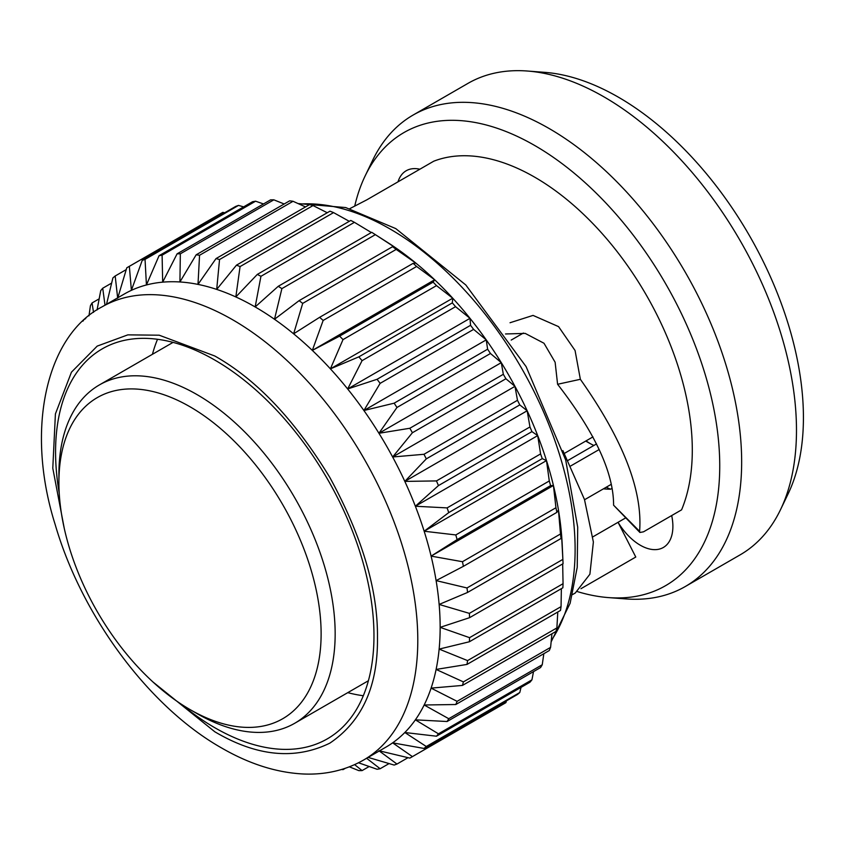 <?xml version="1.0" encoding="UTF-8"?>
<svg xmlns="http://www.w3.org/2000/svg" width="845" height="845" viewBox="0 0 845 845"><rect width="100%" height="100%" fill="white"/><g stroke="black" fill="none" stroke-linecap="round" stroke-linejoin="round"><path stroke-width="1.27" d="M197.033 713.602L190.009 709.546A185.414 107.051 -120 0 0 321.121 633.856A185.414 107.051 -120 0 0 190.009 406.772A185.414 107.051 -120 0 0 58.907 482.474A185.414 107.051 -120 0 0 190.009 709.546L197.033 713.602A195.343 112.786 60 0 0 294.704 723.278L368.409 680.732M58.907 482.474L58.907 474.362A195.343 112.786 60 0 1 99.361 384.94A195.343 112.786 60 0 1 197.033 394.604A195.343 112.786 60 0 1 324.649 566.752A195.343 112.786 60 0 1 294.704 723.278M599.168 449.529L570.787 465.912M564.397 453.385L592.968 436.886M523.393 333.036L511.204 340.07M671.69 515.566A46.137 26.639 60 0 1 663.325 547.486A46.137 26.639 60 0 1 640.256 545.205A46.137 26.639 60 0 1 618.054 522.305L635.778 557.035L580.98 588.68M572.561 594.563L575.318 592.979L589.894 574.22L593.38 542.025L584.476 499.501L562.897 450.628M510.042 322.737L533.047 315.407L558.566 326.624L575.065 350.506L580.357 379.299C623.029 439.77 642.781 490.438 639.602 531.325L639.908 532.477L643.51 531.822L681.577 509.852A222.795 128.63 -120 0 0 534.758 177.207A222.795 128.63 -120 0 0 433.738 161.205L366.719 199.895L349.767 208.662M780.548 509.609L788.11 493.871A261.612 151.044 -120 0 0 618.434 97.207A261.612 151.044 -120 0 0 544.74 72.343L527.333 71.022A272.196 157.149 60 0 1 604.006 96.89A272.196 157.149 60 0 1 780.548 509.609A272.196 157.149 60 0 1 740.104 554.869L685.284 586.525A272.196 157.149 -120 0 0 727.006 368.409A272.196 157.149 -120 0 0 549.187 128.546A272.196 157.149 -120 0 0 413.089 115.068A272.196 157.149 -120 0 0 372.645 160.328L365.082 176.066A261.612 151.044 60 0 1 534.758 145.52A261.612 151.044 60 0 1 715.873 420.24A261.612 151.044 60 0 1 608.453 597.595A261.612 151.044 60 0 1 577.452 591.616M608.453 597.595L625.86 598.915A272.196 157.149 -120 0 0 685.284 586.525M585.722 441.069A137.978 79.662 -120 0 0 586.831 441.713L586.831 441.713A137.978 79.662 -120 0 0 593.855 445.473M373.786 233.632L387.401 242.335A261.612 151.044 60 0 1 396.844 248.641A261.612 151.044 60 0 1 415.962 263.186A261.612 151.044 60 0 1 434.668 279.769A261.612 151.044 60 0 1 452.74 298.211A261.612 151.044 60 0 1 470 318.333A261.612 151.044 60 0 1 486.234 339.88A261.612 151.044 60 0 1 501.286 362.642A261.612 151.044 60 0 1 514.975 386.355A261.612 151.044 60 0 1 527.164 410.765A261.612 151.044 60 0 1 537.705 435.608A261.612 151.044 60 0 1 546.493 460.599A261.612 151.044 60 0 1 553.433 485.484A261.612 151.044 60 0 1 558.45 509.968A261.612 151.044 60 0 1 561.481 533.808A261.612 151.044 60 0 1 562.231 545.141L562.96 561.281A283.075 163.434 -120 0 0 562.865 559.39L561.481 533.808L561.059 538.466A283.075 163.434 -120 0 0 560.488 533.987L558.45 509.968L556.887 512.355A283.075 163.434 -120 0 0 555.947 507.739L553.433 485.484L550.591 485.643A283.075 163.434 -120 0 0 549.282 480.963L546.493 460.599L542.247 458.634A283.075 163.434 -120 0 0 540.589 453.923L537.705 435.608L531.938 431.626A283.075 163.434 -120 0 0 529.952 426.947L527.164 410.765L519.781 404.903A283.075 163.434 -120 0 0 517.478 400.298L514.975 386.355L505.901 378.761A283.075 163.434 -120 0 0 503.324 374.293L501.286 362.642L490.459 353.495A283.075 163.434 -120 0 0 487.628 349.207L486.234 339.88L473.622 329.381A283.075 163.434 -120 0 0 470.559 325.314L470 318.333L455.571 306.672A283.075 163.434 -120 0 0 452.318 302.88L452.74 298.211L436.506 285.621A283.075 163.434 -120 0 0 433.105 282.145L434.668 279.769L416.638 266.471A283.075 163.434 -120 0 0 413.12 263.344L415.962 263.186L396.189 249.412A283.075 163.434 -120 0 0 392.587 246.677L396.844 248.641L375.37 234.646A283.075 163.434 -120 0 0 373.786 233.632A283.075 163.434 -120 0 0 371.737 232.322L278.248 286.297A283.075 163.434 60 0 1 281.881 288.62L375.37 234.646M385.964 747.107A261.612 151.044 -120 0 0 392.64 742.85A261.612 151.044 -120 0 0 404.818 732.509A261.612 151.044 -120 0 0 415.37 719.845A261.612 151.044 -120 0 0 424.158 704.994A261.612 151.044 -120 0 0 431.098 688.126A261.612 151.044 -120 0 0 436.104 669.43A261.612 151.044 -120 0 0 439.136 649.097A261.612 151.044 -120 0 0 440.15 627.349A261.612 151.044 -120 0 0 439.136 604.439A261.612 151.044 -120 0 0 436.104 580.599A261.612 151.044 -120 0 0 431.098 556.116A261.612 151.044 -120 0 0 424.158 531.23A261.612 151.044 -120 0 0 415.37 506.239A261.612 151.044 -120 0 0 404.818 481.396A261.612 151.044 -120 0 0 392.64 456.987A261.612 151.044 -120 0 0 378.94 433.274A261.612 151.044 -120 0 0 363.899 410.512A261.612 151.044 -120 0 0 347.654 388.964A261.612 151.044 -120 0 0 330.406 368.853A261.612 151.044 -120 0 0 312.323 350.4A261.612 151.044 -120 0 0 293.627 333.817A261.612 151.044 -120 0 0 274.498 319.273A261.612 151.044 -120 0 0 255.158 306.946A261.612 151.044 -120 0 0 235.829 296.944A261.612 151.044 -120 0 0 216.7 289.402A261.612 151.044 -120 0 0 197.994 284.395A261.612 151.044 -120 0 0 179.922 281.966A261.612 151.044 -120 0 0 162.673 282.156A261.612 151.044 -120 0 0 146.428 284.966A261.612 151.044 -120 0 0 131.387 290.342A261.612 151.044 -120 0 0 124.363 293.986L101.991 306.893A261.612 151.044 60 0 1 232.797 319.854A261.612 151.044 60 0 1 403.709 550.391A261.612 151.044 60 0 1 363.603 760.025L385.964 747.107M157.519 339.289A225.14 129.982 -120 0 0 152.427 354.298M180.819 703.874A225.14 129.982 -120 0 0 214.767 727.703A225.14 129.982 -120 0 0 327.332 738.847A225.14 129.982 -120 0 0 361.85 558.439A225.14 129.982 -120 0 0 214.767 360.044A225.14 129.982 -120 0 0 102.192 348.89A225.14 129.982 -120 0 0 59.234 493.269M347.77 692.646A225.14 129.982 -120 0 0 363.318 695.741M152.966 681.989L214.767 731.749C256.468 756.412 294.82 760.215 329.825 743.146C362.104 721.355 377.99 686.246 377.472 637.806C377.979 589.947 362.093 536.49 329.825 477.446C294.81 419.954 256.457 379.468 214.767 355.988L159.209 335.201L127.849 334.863L97.207 346.101L71.445 372.18L55.411 413.923L52.791 468.214L64.252 528.326M342.489 769.203L343.017 769.637A283.075 163.434 60 0 1 341.644 769.457M343.017 769.637L345.383 768.263M349.344 766.827L358.84 770.629A283.075 163.434 60 0 0 362.082 770.598L369.159 766.51M354.625 764.63L362.082 770.598M358.502 762.781L377.071 769.256A283.075 163.434 60 0 0 380.134 768.728L389.049 763.584M366.624 758.282L380.134 768.728M368.135 757.405L394.14 765.063A283.075 163.434 60 0 0 396.97 764.049L408.008 757.68M553.433 485.484L431.098 556.116L462.458 561.714A283.075 163.434 60 0 1 463.398 566.33L436.104 580.599L467 587.962A283.075 163.434 60 0 1 467.57 592.44L439.136 604.439L469.376 613.364A283.075 163.434 60 0 1 469.566 617.684L440.15 627.349L469.566 637.669A283.075 163.434 60 0 1 469.376 641.767L439.136 649.097L467.57 660.6A283.075 163.434 60 0 1 467 664.423L436.104 669.43L463.398 681.904A283.075 163.434 60 0 1 462.458 685.422L431.098 688.126L457.103 701.339A283.075 163.434 60 0 1 455.804 704.519L424.158 704.994L448.758 718.715A283.075 163.434 60 0 1 447.1 721.514L415.37 719.845L438.449 733.819A283.075 163.434 60 0 1 436.464 736.206L404.818 732.509L426.292 746.505A283.075 163.434 60 0 1 423.989 748.448L392.64 742.85L412.413 756.613A283.075 163.434 60 0 1 411.124 757.373A283.075 163.434 60 0 1 409.836 758.102L378.94 750.751L396.97 764.049M411.124 757.373L504.613 703.399A283.075 163.434 -120 0 0 505.901 702.639L506.44 700.854M412.413 756.613L505.901 702.639M423.989 748.448L517.478 694.474A283.075 163.434 -120 0 0 519.781 692.53L521.038 687.376M426.292 746.505L519.781 692.53M436.464 736.206L529.952 682.232A283.075 163.434 -120 0 0 531.938 679.845L533.512 671.617M438.449 733.819L531.938 679.845M447.1 721.514L540.589 667.529A283.075 163.434 -120 0 0 542.247 664.74L543.831 653.692M448.758 718.715L542.247 664.74M455.804 704.519L549.282 650.544A283.075 163.434 -120 0 0 550.591 647.365L551.933 633.761M457.103 701.339L550.591 647.365M462.458 685.422L555.947 631.447A283.075 163.434 -120 0 0 556.887 627.919L557.784 612.012M463.398 681.904L556.887 627.919M467 664.423L560.488 610.449A283.075 163.434 -120 0 0 561.059 606.625L561.365 588.659M467.57 660.6L561.059 606.625M469.376 641.767L562.865 587.793A283.075 163.434 -120 0 0 563.055 583.694L562.675 563.921M469.566 637.669L563.055 583.694M469.566 617.684L563.055 563.71A283.075 163.434 -120 0 0 562.96 561.281M469.376 613.364L562.865 559.39M467.57 592.44L561.059 538.466M467 587.962L560.488 533.987M463.398 566.33L556.887 512.355M462.458 561.714L555.947 507.739M431.098 556.116L457.103 539.617L550.591 485.643M546.493 460.599L424.158 531.23L455.804 534.938A283.075 163.434 60 0 1 457.103 539.617M455.804 534.938L549.282 480.963M82.842 321.195A283.075 163.434 60 0 1 83.38 319.917L83.486 320.593M85.746 318.554L83.38 319.917M424.158 531.23L448.758 512.609L542.247 458.634M537.705 435.608L415.37 506.239L447.1 507.898A283.075 163.434 60 0 1 448.758 512.609M447.1 507.898L540.589 453.923M99.15 298.845L92.073 302.933A283.075 163.434 60 0 0 90.426 305.721L88.968 315.84M92.073 302.933L93.52 312.375M415.37 506.239L438.449 485.6L531.938 431.626M527.164 410.765L404.818 481.396L436.464 480.921A283.075 163.434 60 0 1 438.449 485.6M436.464 480.921L529.952 426.947M111.635 283.086L102.72 288.229A283.075 163.434 60 0 0 100.735 290.617L97.059 309.946M102.72 288.229L105.012 305.161M404.818 481.396L426.292 458.877L519.781 404.903M514.975 386.355L392.64 456.987L423.989 454.283A283.075 163.434 60 0 1 426.292 458.877M423.989 454.283L517.478 400.298M126.222 269.618L115.184 275.988A283.075 163.434 60 0 0 112.892 277.931L106.523 304.284M115.184 275.988L117.687 298.253L126.771 267.823A283.075 163.434 60 0 1 128.049 267.062A283.075 163.434 60 0 1 129.348 266.333L131.387 290.342L142.213 260.387A283.075 163.434 60 0 1 145.044 259.373L146.428 284.966L159.05 255.708A283.075 163.434 60 0 1 162.103 255.179L162.673 282.156L177.091 253.838A283.075 163.434 60 0 1 180.344 253.806L179.922 281.966L196.156 254.81A283.075 163.434 60 0 1 199.557 255.264L197.994 284.395L216.024 258.591A283.075 163.434 60 0 1 219.542 259.531L216.7 289.402L236.473 265.15A283.075 163.434 60 0 1 240.075 266.576L235.829 296.944L257.292 274.424A283.075 163.434 60 0 1 260.936 276.304L255.158 306.946L278.248 286.297M392.64 456.987L412.413 432.735L505.901 378.761M501.286 362.642L378.94 433.274L409.836 428.267A283.075 163.434 60 0 1 412.413 432.735M409.836 428.267L503.324 374.293M224.654 212.782L222.837 212.359L129.348 266.333M222.837 212.359A283.075 163.434 -120 0 0 221.538 213.088L128.049 267.062M378.94 433.274L396.97 407.47L490.459 353.495M486.234 339.88L363.899 410.512L394.14 403.181A283.075 163.434 60 0 1 396.97 407.47M394.14 403.181L487.628 349.207M243.624 206.877L238.533 205.398A283.075 163.434 -120 0 0 235.702 206.412L142.213 260.387M238.533 205.398L145.044 259.373M363.899 410.512L380.134 383.355L473.622 329.381M470 318.333L347.654 388.964L377.071 379.289A283.075 163.434 60 0 1 380.134 383.355M377.071 379.289L470.559 325.314M263.503 203.951L255.591 201.205A283.075 163.434 -120 0 0 252.539 201.733L159.05 255.708M255.591 201.205L162.103 255.179M347.654 388.964L362.082 360.646L455.571 306.672M452.74 298.211L330.406 368.853L358.84 356.854A283.075 163.434 60 0 1 362.082 360.646M358.84 356.854L452.318 302.88M284.184 203.983L273.833 199.832A283.075 163.434 -120 0 0 270.58 199.864L177.091 253.838M273.833 199.832L180.344 253.806M330.406 368.853L343.017 339.595L436.506 285.621M434.668 279.769L312.323 350.4L339.616 336.12A283.075 163.434 60 0 1 343.017 339.595M339.616 336.12L433.105 282.145M305.499 206.93L293.046 201.29A283.075 163.434 -120 0 0 289.645 200.835L196.156 254.81M293.046 201.29L199.557 255.264M312.323 350.4L323.16 320.445L416.638 266.471M281.881 288.62L274.498 319.273L299.098 300.651A283.075 163.434 60 0 1 302.7 303.387L293.627 333.817L319.632 317.319A283.075 163.434 60 0 1 323.16 320.445M319.632 317.319L413.12 263.344M327.258 212.739L313.03 205.557A283.075 163.434 -120 0 0 309.513 204.617L216.024 258.591M313.03 205.557L219.542 259.531M302.7 303.387L396.189 249.412M299.098 300.651L392.587 246.677M349.281 221.316L333.564 212.602A283.075 163.434 -120 0 0 329.962 211.176L236.473 265.15M333.564 212.602L240.075 266.576M260.936 276.304L354.425 222.33A283.075 163.434 -120 0 0 350.781 220.45L257.292 274.424M611.96 488.389L610.534 489.213A158.828 91.704 60 0 1 603.425 488.843M610.534 489.213L606.214 487.227M354.425 222.33L371.356 232.544M586.018 440.9A147.907 85.398 -120 0 0 590.285 443.636M413.089 115.068L467.908 83.412A272.196 157.149 60 0 1 527.333 71.022M568.041 460.377L596.528 443.931M354.794 205.789A261.612 151.044 60 0 1 365.082 176.066M398.016 181.833A46.137 26.639 60 0 1 406.191 170.764A46.137 26.639 60 0 1 419.859 169.222M625.575 517.953L592.915 536.818M505.532 333.965L525.189 333.395L543.99 343.25L555.123 362.241L557.594 384.274L580.357 379.299M557.594 384.274C595.028 432.566 613.692 472.862 613.586 505.194L639.908 532.477M639.602 531.325L613.586 505.194M551.267 640.563A261.612 151.044 -120 0 0 390.126 229.016A261.612 151.044 -120 0 0 299.278 204.099M584.56 499.733L611.146 484.386M363.603 760.025C345.552 770.302 325.378 774.96 303.08 773.978C276.283 772.573 249.074 763.88 221.453 747.888C148.857 706.747 81.743 615.942 55.221 524.692C24.875 428.911 46.517 335.528 101.991 306.893M298.127 203.582L345.679 207.553L395.798 228.615L465.817 284.987L526.108 366.624L565.685 459.986L577.716 527.238L577.219 567.322L570.121 603.277L551.141 641.83M99.361 384.94L173.067 342.383"/></g></svg>
